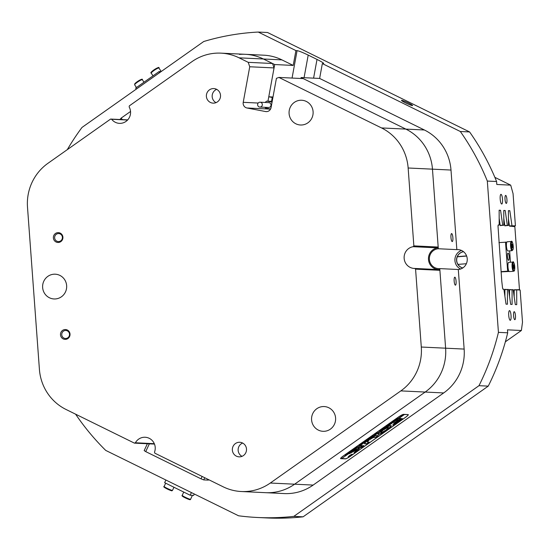 <?xml version="1.0" encoding="UTF-8"?>
<svg xmlns="http://www.w3.org/2000/svg" width="550" height="550" viewBox="0 0 550 550"><rect width="100%" height="100%" fill="white"/><g stroke="black" fill="none" stroke-linecap="round" stroke-linejoin="round"><path stroke-width="0.82" d="M119.9 119.515L121.227 118.044L130.556 111.464M121.227 118.044L122.279 119.625M149.346 443.843L145.722 451.612L144.176 450.594L147.366 443.747M204.744 477.737L203.734 479.902L201.032 478.83L145.722 451.612M208.594 479.634L208.367 480.123L203.734 479.902M201.032 478.83L202.139 476.451M509.534 310.619A4.861 1.148 85.4 0 0 509.493 310.619A4.861 1.148 85.4 0 0 508.736 315.487A4.861 1.148 85.4 0 0 510.242 320.313A4.861 1.148 85.4 0 0 510.276 320.313A4.861 1.148 85.4 0 0 511.039 315.446A4.861 1.148 85.4 0 0 509.534 310.619M500.995 194.336A4.861 1.148 85.4 0 0 500.954 194.336A4.861 1.148 85.4 0 0 500.197 199.203A4.861 1.148 85.4 0 0 501.703 204.029A4.861 1.148 85.4 0 0 501.737 204.029A4.861 1.148 85.4 0 0 502.501 199.162A4.861 1.148 85.4 0 0 500.995 194.336M505.684 195.408A4.008 0.949 85.4 0 0 505.656 195.408A4.008 0.949 85.4 0 0 505.031 199.416A4.008 0.949 85.4 0 0 506.275 203.404A4.008 0.949 85.4 0 0 506.303 203.404A4.008 0.949 85.4 0 0 506.928 199.389A4.008 0.949 85.4 0 0 505.684 195.408M514.229 311.692A4.008 0.949 85.4 0 0 514.195 311.692A4.008 0.949 85.4 0 0 513.569 315.707A4.008 0.949 85.4 0 0 514.814 319.688A4.008 0.949 85.4 0 0 514.841 319.688A4.008 0.949 85.4 0 0 515.474 315.673A4.008 0.949 85.4 0 0 514.229 311.692M439.897 270.304L415.573 269.143L414.783 268.448L439.106 269.61L439.897 270.304L445.617 348.191A48.606 47.197 92.7 0 1 425.164 392.054L294.621 484.192A48.606 47.197 92.7 0 1 265.678 492.683A48.606 47.197 -87.3 0 0 271.562 492.587A48.606 47.197 -87.3 0 0 294.621 484.192L425.164 392.054A48.606 47.197 -87.3 0 0 445.617 348.191L439.773 268.613L458.301 269.5A9.962 9.673 -87.3 0 0 467.252 259.407A9.962 9.673 -87.3 0 0 456.844 249.631L438.309 248.744L432.465 169.159A48.606 47.197 -87.3 0 0 405.852 129.099L301.097 77.55L319.632 78.437L322.348 63.594L460.322 131.498L469.59 131.938A243.018 235.998 92.7 0 1 496.588 181.514L487.321 181.067A243.018 235.998 -87.3 0 0 460.322 131.498M313.149 485.079A48.606 47.197 92.7 0 1 290.091 493.474A48.606 47.197 92.7 0 1 284.212 493.57L241.354 491.521A48.606 47.197 -87.3 0 0 270.298 483.031L313.149 485.079L443.692 392.941L400.84 390.892L270.298 483.031M67.313 149.634A243.018 235.998 -87.3 0 1 82.005 127.428L203.734 41.511A243.018 235.998 -87.3 0 1 251.508 32.498A243.018 235.998 -87.3 0 1 258.259 32.058L295.921 50.593L293.205 65.429L274.677 64.542L263.395 58.994A48.606 47.197 92.7 0 0 245.266 54.306L263.794 55.193A48.606 47.197 92.7 0 1 281.93 59.881L263.395 58.994A48.606 47.197 -87.3 0 0 245.266 54.306A48.606 47.197 -87.3 0 0 239.381 54.402M401.672 100.32A6.139 0.571 25 0 0 401.486 100.43A6.139 0.571 25 0 0 406.443 103.311A6.139 0.571 25 0 0 412.418 105.607A6.139 0.571 25 0 0 412.562 105.593A6.139 0.571 25 0 0 408.155 102.857A6.139 0.571 25 0 0 401.672 100.32M451.626 233.571A4.008 0.949 85.4 0 0 451.598 233.571A4.008 0.949 85.4 0 0 450.966 237.579A4.008 0.949 85.4 0 0 452.21 241.567A4.008 0.949 85.4 0 0 452.244 241.567A4.008 0.949 85.4 0 0 452.87 237.552A4.008 0.949 85.4 0 0 451.626 233.571M454.829 277.179A4.008 0.949 85.4 0 0 454.802 277.179A4.008 0.949 85.4 0 0 454.169 281.188A4.008 0.949 85.4 0 0 455.414 285.168A4.008 0.949 85.4 0 0 455.441 285.168A4.008 0.949 85.4 0 0 456.074 281.16A4.008 0.949 85.4 0 0 454.829 277.179M258.259 32.058L267.527 32.498L469.59 131.938M461.519 250.456A9.962 9.673 -87.3 0 0 460.632 269.005M439.773 268.613A9.962 9.673 92.7 0 1 429.364 258.837A9.962 9.673 92.7 0 1 438.309 248.744M345.386 458.879L340.759 458.659A5.101 0.736 -33.6 0 1 340.601 458.59A5.101 0.736 -33.6 0 1 343.633 455.709L398.214 417.189A5.101 0.736 -33.6 0 1 403.521 414.356L408.155 414.576A5.101 0.736 -33.6 0 1 408.313 414.645A5.101 0.736 -33.6 0 1 405.274 417.526L350.701 456.046A5.101 0.736 -33.6 0 1 345.386 458.879L345.29 458.728M381.528 127.937L405.852 129.099A48.606 47.197 92.7 0 1 432.465 169.159L408.141 167.998A48.606 47.197 -87.3 0 0 381.528 127.937L278.905 77.433L303.229 78.595L405.852 129.099L424.387 129.986L319.632 78.437M507.698 332.805L498.431 332.358A243.018 235.998 -87.3 0 1 478.988 385.681L488.256 386.127A243.018 235.998 92.7 0 0 507.698 332.805L507.478 329.835L521.379 330.502L522.5 322.19L520.135 290.008L516.691 289.843L516.732 304.666L515.302 304.597L513.157 289.671L509.527 289.822M512.057 289.616L512.098 304.446L510.668 304.377L508.53 289.451L504.893 289.603M507.423 289.396L507.464 304.219L506.034 304.157L503.896 289.231L502.934 289.183L502.556 287.959L501.779 281.284L498.018 226.181L498.211 224.984L499.18 225.032L499.139 210.203L500.562 210.272L502.707 225.197L503.814 225.252L500.197 225.541M500.184 225.404L502.707 225.197M504.831 225.761L508.447 225.472L507.341 225.417L505.196 210.492L503.772 210.43L503.814 225.252M504.811 225.624L507.341 225.417M509.444 225.844L515.419 225.809L509.912 226.249M400.84 390.892A48.606 47.197 -87.3 0 0 421.293 347.029L464.145 349.078L458.301 269.5M75.618 414.191A243.018 235.998 -87.3 0 0 105.724 450.409L238.562 515.783A243.018 235.998 -87.3 0 0 257.689 517.502A243.018 235.998 -87.3 0 0 293.824 516.374L303.091 516.821A243.018 235.998 92.7 0 1 266.956 517.942L257.689 517.502M300.926 78.485L301.097 77.55M272.821 97.976L272.161 97.941L271.542 101.344M272.161 97.941L271.782 97.377L272.924 97.433M274.677 64.542L268.771 96.8L271.782 97.377M511.974 225.644L509.829 210.719L508.406 210.65L508.447 225.472M496.588 181.514L496.808 184.477L510.703 185.144L513.061 193.621L515.419 225.809M487.321 181.067L498.431 332.358M293.205 65.429L281.93 59.881M488.256 386.127L303.091 516.821M514.161 290.043L516.691 289.843M498.094 225.115L499.18 225.032M510.703 185.144L494.862 177.347M505.361 341.804L521.379 330.502M456.844 249.631L451 170.046L432.465 169.159L438.185 247.046L437.511 247.864A10.938 10.622 -87.3 0 0 437.931 269.555M424.387 129.986A48.606 47.197 92.7 0 1 451 170.046M464.145 349.078A48.606 47.197 92.7 0 1 443.692 392.941M478.988 385.681L293.824 516.374M462.797 267.939A8.264 8.023 92.7 0 1 463.574 251.728M508.406 210.829L509.829 210.719M503.772 210.609L505.196 210.492M499.139 210.389L500.562 210.272M322.348 63.594L323.503 63.649C324.342 63.443 322.176 62.033 317.013 59.427L308.206 55.089L304.067 77.694M292.064 78.066L297.082 50.648L295.921 50.593M297.082 50.648C299.035 50.985 302.748 52.47 308.206 55.089M272.999 96.999L268.771 96.8M407.612 103.847A5.101 0.474 25 0 0 406.003 103.098M462.77 267.953A8.264 8.023 92.7 0 1 463.547 251.708M348.487 456.823L352.062 454.376L348.487 456.823M352.192 454.211A2.427 0.351 146.4 0 0 349.855 455.428A2.427 0.351 146.4 0 0 348.219 456.926A2.427 0.351 146.4 0 0 348.294 456.961A2.427 0.351 146.4 0 0 350.632 455.744A2.427 0.351 146.4 0 0 352.268 454.238A2.427 0.351 146.4 0 0 352.192 454.211M349.147 453.764L356.95 449.721L354.049 452.856L357.473 450.374L362.161 445.589L360.511 445.672L358.078 447.439L359.123 447.501L358.366 448.305L352.756 451.22L349.147 453.764M378.29 434.521A7.899 1.134 146.4 0 0 385.949 430.533L385.186 430.457A4.496 0.646 -33.6 0 1 381.013 432.596A4.496 0.646 -33.6 0 1 380.875 432.541A4.496 0.646 -33.6 0 1 383.061 430.354L382.195 430.354A7.899 1.134 146.4 0 0 378.043 434.424A7.899 1.134 146.4 0 0 378.29 434.521M378.015 434.301A7.899 1.134 146.4 0 0 378.152 434.321A7.899 1.134 146.4 0 0 385.811 430.334L385.949 430.533M380.875 432.541L380.744 432.341A4.496 0.646 -33.6 0 1 382.882 430.189M365.145 441.629L364.451 441.402L365.723 440.351L369.456 438.735L367.592 440.055L368.046 439.67L367.386 439.574L365.757 440.378L364.877 441.382L366.279 440.976L364.726 442.076L365.179 441.678L364.409 441.547M368.046 439.67L367.386 439.574M361.164 444.448L362.161 443.444L358.538 445.438L362.691 443.011L361.398 443.417L363.268 442.104L362.808 442.489L363.736 442.592L364.602 442.166L361.164 444.448M360.614 444.001L360.181 444.056M363.117 443.169L362.711 443.011M357.658 446.854L353.856 449.536L355.706 448.401L353.808 448.779L355.671 447.466L355.211 447.858L356.324 447.961L357.658 446.854M348.645 452.705L353.107 449.783L351.567 451.378L348.645 452.815M353.107 449.783L352.509 450.347M403.975 414.377L341.701 458.556L340.952 458.521A4.861 0.701 146.4 0 1 340.801 458.459L340.677 458.274M404.078 414.528L403.329 414.494A4.861 0.701 146.4 0 0 398.269 417.189L343.688 455.709A4.861 0.701 146.4 0 0 340.801 458.459M345.262 455.434L347.765 453.042L347.38 453.496L349.099 453.111L345.256 455.489M369.009 438.329L373.464 435.408L371.924 437.009L369.002 438.446M373.464 435.408L373.251 435.944L372.749 435.793M374.578 434.899L376.75 433.551L374.44 434.562L376.716 432.609L376.262 432.994L377.19 433.098L378.049 432.671L374.578 434.899M375.348 434.067L374.99 434.493M381.067 430.519L379.748 431.447L380.366 430.024L382.271 429.275L382.532 428.491L385.887 427.144L384.237 428.306L382.587 428.691L382.601 429.151L383.879 428.56L382.147 429.784L380.593 430.107L380.49 430.863L381.067 430.519M382.229 429.694L382.374 429.248M380.449 429.962L380.49 430.863M387.351 426.078L386.038 427.006L386.65 425.583L388.554 424.834L388.822 424.05L392.178 422.703L390.521 423.871L388.877 424.249L388.891 424.717L390.17 424.119L388.438 425.342L386.884 425.666L386.781 426.422L387.351 426.078M388.513 425.26L388.664 424.806M386.739 425.521L386.781 426.422M393.642 421.637L392.322 422.572L392.941 421.142L394.845 420.399L395.113 419.609L398.468 418.261L396.811 419.43L395.168 419.808L395.182 420.276L396.461 419.678L394.721 420.901L393.168 421.224L393.071 421.981L393.642 421.637M394.804 420.819L394.955 420.372M393.03 421.087L393.071 421.981M341.894 458.418L404.367 414.542L407.859 414.562M341.997 458.569L345.586 458.741A4.861 0.701 146.4 0 0 350.639 456.046L405.219 417.519A4.861 0.701 146.4 0 0 408.107 414.776A4.861 0.701 146.4 0 0 407.956 414.714M392.686 424.971L393.498 425.006L402.366 418.578L392.686 424.971M397.684 420.393L393.656 423.28L394.646 423.156L401.163 418.509L399.211 418.413L396.474 420.331L397.684 420.393L396.674 420.152M370.109 439.464A3.644 0.522 -33.6 0 1 373.862 437.47L375.959 437.388L378.386 435.634L376.592 435.545A7.047 1.018 146.4 0 0 369.304 439.422L369.978 439.264A3.644 0.522 -33.6 0 1 373.732 437.271L375.513 437.353L378.056 435.614M386.183 429.749L387.049 429.749A7.899 1.134 146.4 0 0 391.201 425.679A7.899 1.134 146.4 0 0 383.295 429.571L384.058 429.653A4.496 0.646 -33.6 0 1 388.369 427.563A4.496 0.646 -33.6 0 1 386.183 429.749M363.983 445.844L363.186 445.624L360.449 447.549L361.721 447.439L363.859 445.658M367.531 441.939A3.644 0.522 -33.6 0 1 367.421 441.897A3.644 0.522 -33.6 0 1 369.112 440.179L368.232 440.186A7.047 1.018 146.4 0 0 364.581 443.781A7.047 1.018 146.4 0 0 364.801 443.871L366.582 443.953L369.146 442.193L367.531 441.939M349.429 456.039L351.553 454.919L349.387 455.978M349.683 456.081L350.041 455.661M367.421 441.897L367.283 441.698A3.644 0.522 -33.6 0 1 368.919 440.027M364.561 443.651A7.047 1.018 146.4 0 0 364.671 443.664L366.451 443.754L368.995 442.014M360.649 447.37L363.825 445.658M383.295 429.578L383.928 429.447A4.496 0.646 -33.6 0 1 388.231 427.364L388.369 427.563M386.231 429.715L386.918 429.55A7.899 1.134 146.4 0 0 391.098 425.604M369.325 439.409L369.978 439.264M393.848 423.101L400.833 418.488M358.27 447.253L358.985 447.322M354.303 452.382L357.342 450.175L361.928 445.569M350.137 452.994L356.95 449.721M392.707 424.957L402.132 418.55M350.549 455.373L350.048 455.854L350.914 455.338M346.775 453.743L347.153 453.956M348.081 453.53L347.669 453.819M346.61 454.321L345.407 455.249M346.046 454.981L347.779 453.984L346.493 454.149M347.779 453.984L346.624 454.348M349.546 452.327L348.673 452.657M352.976 449.577L352.763 450.113M352.268 450.45L352.158 450.106M350.433 452.031L352.364 450.306L350.309 451.275L349.47 452.327L350.433 452.031M352.234 450.106L352.399 450.649M355.994 447.947L355.706 448.401M355.568 448.202L354.688 448.161M362.278 442.798L362.691 443.011M363.591 442.585L363.117 442.922M368.445 439.154L367.964 439.498M369.909 437.958L369.036 438.281M373.333 435.208L373.12 435.744M372.625 436.081L372.515 435.737M370.796 437.663L372.728 435.937L370.672 436.906L369.834 437.958L370.796 437.663M372.591 435.737L372.763 436.281M376.179 433.524L376.75 433.551M377.039 433.091L376.633 433.379M382.456 428.546L382.601 429.151M388.747 424.105L388.891 424.717M395.031 419.664L395.182 420.276M191.407 492.573L190.169 495.234L193.641 495.399L194.301 493.996M165.88 480.013L164.642 482.673L190.169 495.234M191.476 495.296A4.62 0.426 25 0 0 192.369 495.433A4.62 0.426 25 0 0 192.335 495.337M262.295 105.084A2.427 2.358 -87.3 0 0 260.088 102.211A2.427 2.358 -87.3 0 0 257.654 104.198A2.427 2.358 -87.3 0 0 259.854 107.071A2.427 2.358 -87.3 0 0 262.295 105.084M259.854 107.071L268.544 107.484A2.427 2.358 -87.3 0 0 270.978 105.497A2.427 2.358 -87.3 0 0 268.778 102.63L260.088 102.211M270.634 108.921A4.373 4.249 92.7 0 1 270.497 108.996L265.554 108.047A4.373 4.249 92.7 0 1 265.018 107.312M265.251 102.458A4.373 4.249 92.7 0 1 266.819 101.118L271.769 102.066A4.373 4.249 92.7 0 1 272.023 102.369M272.202 101.379L266.819 101.118M136.331 89.086L135.671 88.089L159.06 71.583L160.999 71.672M159.72 72.579L159.06 71.583M157.953 68.172A4.008 0.578 -33.6 0 0 157.08 68.056A4.008 0.578 -33.6 0 0 153.766 70.022C157.795 67.485 159.507 66.811 158.902 68.014L161.226 71.514A4.62 0.667 146.4 0 0 160.366 71.644M508.049 253.062A3.644 0.866 85.4 0 0 508.021 253.062A3.644 0.866 85.4 0 0 507.451 256.712A3.644 0.866 85.4 0 0 508.585 260.329A3.644 0.866 85.4 0 0 508.606 260.329A3.644 0.866 85.4 0 0 509.183 256.685A3.644 0.866 85.4 0 0 508.049 253.062M498.939 242.612L506.818 242.144M509.616 250.869L510.455 262.247M501.091 271.893L509.163 271.473M508.956 271.212L507.643 271.15L505.512 242.076M501.071 271.679L507.643 271.15M506.715 242.399A4.62 1.093 -94.6 0 1 507.189 241.801L511.308 241.464A4.62 1.093 -94.6 0 0 510.833 242.069A4.62 1.093 -94.6 0 0 510.716 247.287A4.62 1.093 -94.6 0 0 512.05 250.669L507.932 251.006A4.62 1.093 -94.6 0 1 506.598 247.624A4.62 1.093 -94.6 0 1 506.715 242.399M511.768 246.008L511.878 244.2L512.38 244.214L512.655 247.844L512.153 247.83L511.768 246.008M511.878 244.255L512.38 244.214M511.789 246.111L512.765 246.036M513.562 271.26L509.444 271.597A4.62 1.093 -94.6 0 1 507.973 266.942A4.62 1.093 -94.6 0 1 508.702 262.391L512.82 262.061A4.62 1.093 -94.6 0 0 512.091 266.606A4.62 1.093 -94.6 0 0 513.562 271.26C514.422 269.851 514.374 273.494 514.752 266.661C514.03 262.57 513.384 261.037 512.82 262.061M513.893 264.811L514.161 268.441L513.659 268.421L513.274 266.592L513.398 264.784L513.893 264.811L513.391 264.853M513.301 266.716L514.277 266.64M466.641 256.059L457.263 256.816M504.914 296.34L504.893 289.334L506.323 289.486M509.547 296.56L509.527 289.561L510.957 289.706M514.181 296.78L514.161 289.781L519.475 289.671L514.848 226.683L509.479 226.064L508.427 218.714M506.268 225.651L504.845 225.844L503.793 218.488M501.634 225.424L500.211 225.624L499.159 218.268M457.951 264.399L466.359 263.725M466.586 255.908L457.332 256.651M506.316 289.403L504.893 289.52M510.95 289.63L509.527 289.74M514.161 289.836L514.58 289.802M517.138 289.864L519.475 289.671M57.778 232.65A4.923 4.778 -87.3 0 0 53.377 237.937A4.923 4.778 -87.3 0 0 58.499 242.461A4.923 4.778 -87.3 0 0 62.906 237.167A4.923 4.778 -87.3 0 0 57.778 232.65M58.224 233.578A4.008 3.891 -87.3 0 0 54.622 237.634A4.008 3.891 -87.3 0 0 58.809 241.567A4.008 3.891 -87.3 0 0 62.411 237.511A4.008 3.891 -87.3 0 0 58.224 233.578M64.9 329.553A4.923 4.778 -87.3 0 0 60.493 334.84A4.923 4.778 -87.3 0 0 65.615 339.364A4.923 4.778 -87.3 0 0 70.022 334.077A4.923 4.778 -87.3 0 0 64.9 329.553M65.34 330.481A4.008 3.891 -87.3 0 0 61.737 334.538A4.008 3.891 -87.3 0 0 65.924 338.477A4.008 3.891 -87.3 0 0 69.527 334.414A4.008 3.891 -87.3 0 0 65.34 330.481M53.728 274.223A12.396 12.038 -87.3 0 0 42.604 286.77A12.396 12.038 -87.3 0 0 54.044 298.959A12.396 12.038 -87.3 0 0 55.543 298.932A12.396 12.038 -87.3 0 0 66.674 286.378A12.396 12.038 -87.3 0 0 55.234 274.196A12.396 12.038 -87.3 0 0 53.728 274.223M300.19 100.265A12.396 12.038 -87.3 0 0 289.059 112.819A12.396 12.038 -87.3 0 0 300.499 125.001A12.396 12.038 -87.3 0 0 302.005 124.974A12.396 12.038 -87.3 0 0 313.129 112.427A12.396 12.038 -87.3 0 0 301.689 100.244A12.396 12.038 -87.3 0 0 300.19 100.265M322.685 406.581A12.396 12.038 -87.3 0 0 311.554 419.127A12.396 12.038 -87.3 0 0 322.994 431.31A12.396 12.038 -87.3 0 0 324.493 431.289A12.396 12.038 -87.3 0 0 335.624 418.736A12.396 12.038 -87.3 0 0 324.184 406.553A12.396 12.038 -87.3 0 0 322.685 406.581M127.627 120.031L111.643 119.267A10.938 10.622 -87.3 0 0 129.14 106.913L129.333 105.861L191.998 61.627A48.606 47.197 -87.3 0 1 220.942 53.144A48.606 47.197 -87.3 0 1 239.071 57.833L248.222 62.336L272.546 63.498L274.058 67.925L267.967 101.172M238.893 442.289A7.287 7.081 -87.3 0 0 232.347 449.673A7.287 7.081 -87.3 0 0 239.958 456.83A7.287 7.081 -87.3 0 0 246.51 449.446A7.287 7.081 -87.3 0 0 238.893 442.289M242.639 443.053A7.287 7.081 -87.3 0 0 242.007 456.342M212.919 88.591A7.287 7.081 -87.3 0 0 206.374 95.975A7.287 7.081 -87.3 0 0 213.984 103.125A7.287 7.081 -87.3 0 0 220.536 95.741A7.287 7.081 -87.3 0 0 212.919 88.591M216.666 89.354A7.287 7.081 -87.3 0 0 216.033 102.644M239.071 57.833L263.395 58.994L272.546 63.498M154.502 444.084L134.42 443.128L66.028 409.468A48.606 47.197 -87.3 0 1 39.414 369.408L27.5 207.164A48.606 47.197 -87.3 0 1 47.953 163.302L110.619 119.068L127.758 119.886M134.42 443.128L135.396 442.771L154.33 443.678M241.354 491.521A48.606 47.197 -87.3 0 1 223.224 486.832L154.839 453.172L154.495 452.169A10.938 10.622 -87.3 0 0 135.396 442.771M415.573 269.143L421.293 347.029M437.511 247.864L413.188 246.696A10.938 10.622 -87.3 0 0 414.783 268.448M413.188 246.696L413.861 245.884L438.185 247.046M408.141 167.998L413.861 245.884M278.905 77.433L276.416 78.334L271.054 107.649A4.861 4.723 92.7 0 1 265.54 111.54L266.832 111.602M270.538 109.12L246.984 107.993L265.54 111.54M246.984 107.993A4.861 4.723 92.7 0 1 243.224 102.328L258.197 103.042M274.058 67.925L249.734 66.763L243.224 102.328M249.734 66.763L248.222 62.336M111.643 119.267L110.619 119.068M313.589 78.148L317.013 59.427M189.331 499.015A4.62 0.426 25 0 0 190.582 499.276C190.554 499.819 189.942 499.847 188.739 499.366C183.487 497.193 181.308 495.859 182.208 495.371A4.62 0.426 25 0 0 184.69 496.966A4.62 0.426 25 0 0 189.331 499.015M188.691 499.338A4.008 0.371 -155 0 1 183.542 496.959A4.008 0.371 -155 0 1 183.59 496.402M170.713 489.919A4.008 0.371 -155 0 1 171.174 490.621A4.008 0.371 -155 0 1 167.104 488.929C164.141 487.41 163.157 486.599 164.127 486.475A4.62 0.426 25 0 0 167.214 488.373A4.62 0.426 25 0 0 172.501 490.373L173.958 487.252M134.736 84.494A4.62 0.667 146.4 0 0 134.64 84.817L134.722 83.861C137.019 81.331 143.192 77.907 142.333 79.709A4.62 0.667 146.4 0 0 138.765 81.29A4.62 0.667 146.4 0 0 134.736 84.494M134.894 83.696A4.008 0.578 -33.6 0 1 138.951 80.575A4.008 0.578 -33.6 0 1 141.412 79.826M158.902 68.014A4.62 0.667 146.4 0 0 153.959 70.517A4.62 0.667 146.4 0 0 151.209 73.123L153.017 75.845M512.999 249.494A4.008 0.949 85.4 0 0 512.944 244.042A4.008 0.949 85.4 0 0 511.527 242.543A4.008 0.949 85.4 0 0 511.589 247.995A4.008 0.949 85.4 0 0 512.999 249.494M512.82 266.564A4.008 0.949 85.4 0 0 514.071 270.614A4.008 0.949 85.4 0 0 514.731 266.661A4.008 0.949 85.4 0 0 513.487 262.618A4.008 0.949 85.4 0 0 512.82 266.564M192.369 495.433L190.582 499.276M183.748 492.071L182.208 495.371M165.667 483.175L164.127 486.475M167.09 488.922C173.587 491.789 171.435 490.641 172.501 490.373M136.448 87.539L134.64 84.817M143.997 82.211L142.333 79.709M153.752 70.022C151.181 71.919 150.336 72.958 151.209 73.123M512.05 250.669L512.985 249.741C513.975 246.517 512.153 239.731 511.308 241.464M245.266 54.306L220.942 53.144"/></g></svg>
